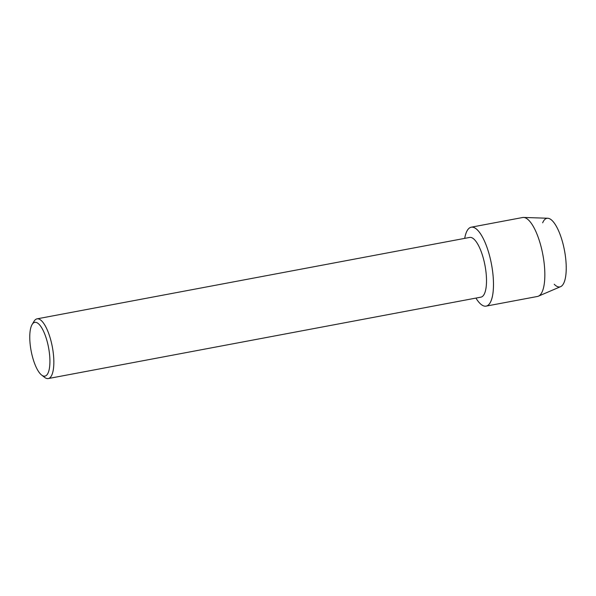 <?xml version="1.0" encoding="UTF-8"?>
<svg xmlns="http://www.w3.org/2000/svg" width="596" height="596" viewBox="0 0 596 596"><rect width="100%" height="100%" fill="white"/><g stroke="black" fill="none" stroke-linecap="round" stroke-linejoin="round"><path stroke-width="0.89" d="M542.665 222.807A34.896 11.302 79.3 0 1 561.931 239.957A34.896 11.302 79.3 0 1 565.529 277.17A34.896 11.302 79.3 0 1 554.22 284.247M32.11 324.522L34.061 321.274A30.381 9.841 79.3 0 1 37.034 318.845L469.7 237.431A30.381 9.841 79.3 0 1 482.76 256.287A30.381 9.841 79.3 0 1 480.935 297.143L48.269 378.557A30.381 9.841 79.3 0 1 44.618 377.372L41.616 375.055A27.364 8.866 79.3 0 1 33.138 359.142A27.364 8.866 79.3 0 1 32.11 324.522A27.364 8.866 79.3 0 1 46.555 339.318A27.364 8.866 79.3 0 1 49.542 367.419A27.364 8.866 79.3 0 1 41.616 375.055M464.701 238.378A40.17 13.015 79.3 0 1 488.534 252.101A40.17 13.015 79.3 0 1 491.953 298.194A40.17 13.015 79.3 0 1 475.936 298.082A40.17 13.015 79.3 0 0 486.113 306.128A40.17 13.015 79.3 0 0 488.534 252.101A40.17 13.015 79.3 0 0 471.257 227.18A40.17 13.015 79.3 0 0 464.701 238.378M37.034 318.845A30.381 9.841 79.3 0 1 50.094 337.694A30.381 9.841 79.3 0 1 48.269 378.557M471.257 227.18L522.61 217.518A40.17 13.015 79.3 0 1 523.549 217.443L547.739 218.24A34.896 11.302 79.3 0 1 561.931 239.957A34.896 11.302 79.3 0 1 560.612 286.654L538.367 296.19A40.17 13.015 79.3 0 1 537.465 296.465L486.113 306.128M523.549 217.443A40.17 13.015 79.3 0 1 539.887 242.438A40.17 13.015 79.3 0 1 538.367 296.19"/></g></svg>

